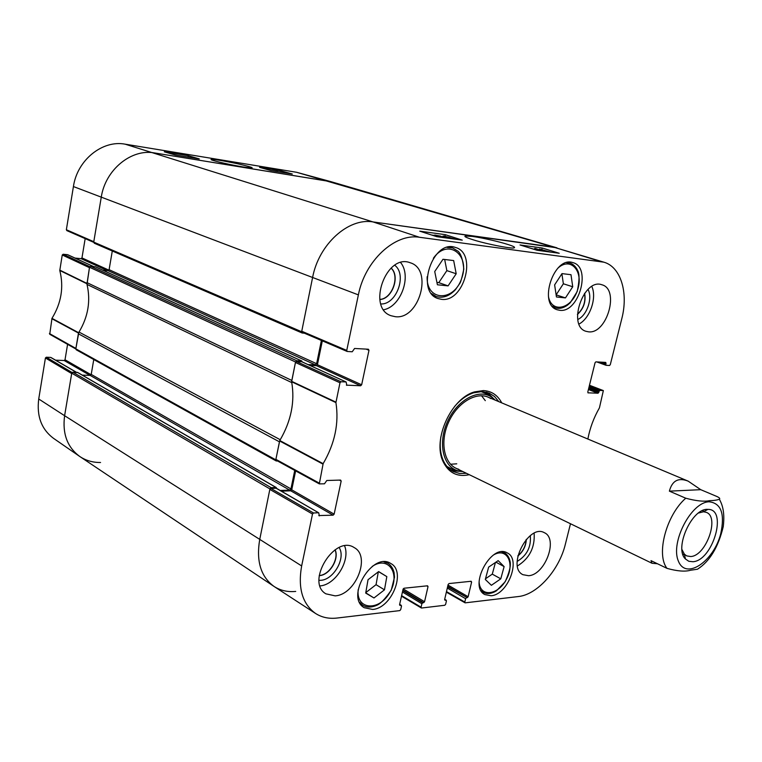 <?xml version="1.0" encoding="UTF-8"?>
<svg xmlns="http://www.w3.org/2000/svg" width="762" height="762" viewBox="0 0 762 762"><rect width="100%" height="100%" fill="white"/><g stroke="black" fill="none" stroke-linecap="round" stroke-linejoin="round"><path stroke-width="1.14" d="M38.729 398.993C36.547 416.281 41.529 429.435 53.673 438.445L79.677 456.428C67.285 447.218 62.255 433.645 64.608 415.709L71.676 373.57L45.425 357.988L38.729 398.993L64.608 415.709C62.255 433.816 67.37 447.456 79.981 456.628L273.929 586.369C260.842 576.739 256.099 561.165 259.69 539.648C256.08 561.28 260.89 576.901 274.11 586.492L315.468 613.41C302.381 603.875 297.771 588.054 301.647 565.947L312.506 514.036L313.544 512.997L270.843 488.413L269.834 489.404L259.69 539.648L269.929 488.918L271.196 487.68L276.073 487.518L276.511 488.347M72.095 372.513L46.291 357.226L45.425 357.988M46.291 357.226L50.663 357.407L76.333 372.313M51.178 357.711L50.663 357.407M55.569 360.169L64.16 360.512L90.021 375.39M91.116 374.742L65.018 359.769L64.16 360.512M65.018 359.769L67.589 344.329M89.792 266.652L63.122 254.251L62.246 254.984L59.788 270.472C63.96 287.064 61.351 303.019 51.978 318.345L49.749 334.28L75.809 348.967M63.122 254.251L67.513 254.679L93.507 266.557M75.038 258.08L81.096 258.661L107.28 270.567M108.918 270.158L81.963 257.927L81.096 258.661M81.963 257.927L85.173 238.62M330.66 181.585L296.618 172.288L125.13 144.17C102.479 139.76 77.191 160.077 73.419 186.557L66.361 229.743L66.98 230.648M66.361 229.743L93.793 241.697L101.251 197.253C105.308 169.716 131.407 148.476 154.581 152.952L330.879 181.642M86.935 284.14L89.44 267.662L62.246 254.984M49.416 333.527L75.895 348.434L78.857 332.318M100.546 462.496C92.793 462.582 85.839 460.562 79.677 456.428M185.385 156.648L186.642 156.858M180.756 155.896L181.785 156.067M173.66 154.543L176.841 155.257M172.993 154.353L178.156 155.477M279.235 171.898L280.835 172.155M281.559 172.279L283.397 172.574M278.406 171.764L284.216 172.707M272.615 170.821L276.215 171.402M271.434 170.631L277.473 171.45M188.319 155.715L199.263 158.906L175.165 154.991L164.325 151.8L188.319 155.715L188.081 157.086M281.016 170.85L292.284 174.012L270.777 170.526L259.575 167.354L281.016 170.85L280.816 171.907M243.316 166.992L251.403 167.954C254.146 167.916 249.412 166.487 237.211 163.659C222.333 160.582 213.693 159.172 211.312 159.429C208.683 159.658 224.857 163.878 243.316 166.992M448.094 285.874L437.407 284.778L434.731 271.529L442.979 259.28L453.666 260.566L456.2 273.768L448.094 285.874L438.788 282.645L446.856 270.624L444.665 259.48M441.503 299.333L438.169 298.59C415.09 291.941 432.921 238.839 455.457 247.46C477.536 253.184 464.01 302.733 441.503 299.333M384.477 589.826L373.99 597.97L365.703 593.074L368.036 579.711L378.647 571.576L386.82 576.615L384.477 589.826L376.057 584.673L378.314 571.824M559.727 310.296L557.355 309.801C537.734 304.676 553.841 255.556 572.929 262.642C591.807 267.176 578.891 313.287 559.727 310.296M372.628 609.448L364.198 607.695C345.053 597.103 372.789 551.221 390.782 563.499C406.441 571.357 391.811 608.295 372.628 609.448M339.452 480.117L341.176 481.051L340.585 480.079L326.793 480.498L324.479 483.803L319.316 483.889L323.136 463.658C334.88 443.494 339.147 423.139 335.918 402.584L339.976 382.772L341.024 381.762L296.466 361.521L295.446 362.483L291.636 381.772C295.104 401.641 291.151 421.224 279.778 440.531L275.892 459.353L276.52 460.315M341.176 481.051L334.137 514.15L291.741 489.833L290.751 490.814L333.118 515.179L334.137 514.15M333.118 515.179L318.792 515.569M270.843 488.413L276.13 488.232L318.716 512.826L319.345 515.893M318.392 512.75L313.544 512.997M399.621 604.447L401.507 606.114L400.707 609.619L399.793 610.6L336.985 618.049C328.889 618.973 321.716 617.43 315.468 613.41M400.993 605.295L399.612 605.095M426.768 585.873L428.025 586.616L427.539 585.797L403.984 588.235L403.069 589.216L399.593 604.58L400.107 605.399M428.025 586.616L424.548 601.723L403.193 588.874M402.86 590.15L423.653 602.685L424.548 601.723M423.653 602.685L422.786 602.79L402.736 590.683M402.441 591.998L421.891 603.752L422.786 602.79M421.891 603.752L421.091 607.209L401.612 595.646M444.665 599.351L446.427 600.913L445.637 604.314L444.76 605.266L421.586 608.019L421.091 607.209M445.96 600.123L444.675 599.951M470.345 581.349L471.611 582.063L471.164 581.263L449.008 583.568L448.132 584.511L444.656 599.418L445.122 600.218M471.611 582.063L468.135 596.732L447.999 585.092M447.704 586.33L467.277 597.665L468.135 596.732M467.277 597.665L447.589 586.826M447.304 588.064L465.611 598.694L466.468 597.76M465.611 598.694L464.82 602.056L446.475 591.598M570.481 523.751L565.414 544.02C559.27 569.928 537.391 594.693 518.312 596.551L465.268 602.837L464.82 602.056M589.474 385.277L603.352 390.592L599.427 407.87C593.76 417.747 589.912 428.13 587.864 439.026M603.237 390.563L599.865 390.449L589.197 386.372M588.94 387.41L599.075 391.297L599.865 390.449M599.075 391.297L598.799 392.373L588.674 388.487M588.416 389.525L598.018 393.221L598.799 392.373M598.018 393.221L587.95 392.83M603.18 362.274L606.057 363.312L605.695 362.407L595.865 361.864L595.065 362.712L587.797 392.02L588.169 392.916M606.057 363.312L605.78 364.407L599.323 362.055M366.131 349.11L368.979 350.31L368.398 349.234L354.578 348.472L352.225 351.777L347.148 351.463L346.748 350.425L358.378 294.884C364.912 260.747 394.973 233.048 419.491 237.277L603.856 262.176C620.859 266.89 628.574 292.865 621.782 318.754L610.295 364.646L609.514 365.484L606.038 365.284L605.78 364.407M368.979 350.31L361.655 384.781L317.421 364.722L316.421 365.674L360.626 385.772L361.655 384.781M360.626 385.772L346.396 385.143M296.466 361.521L301.771 361.76L346.119 381.981L346.824 385.343M345.881 381.924L341.024 381.762M501.729 402.869C497.643 395.126 491.509 391.02 483.318 390.573L474.564 391.887C451.094 398.24 432.34 439.75 443.084 461.553C448.627 472.935 457.352 477.307 469.268 474.688M395.326 316.697L391.077 315.735C366.512 307.962 386.229 253.022 410.194 262.757C433.407 269.319 419.262 319.945 395.326 316.697M335.128 595.855L325.888 593.827C305.276 582.216 334.813 534.295 354.206 547.602C371.056 556.174 355.73 594.817 335.128 595.855M528.552 575.71L522.942 574.691C506.292 567.147 528.638 523.38 544.344 532.695C558.546 538.591 545.116 575.015 528.552 575.71M588.464 331.813L586.007 331.308C567.09 326.25 583.54 277.739 601.885 284.769C619.963 289.227 606.914 334.451 588.464 331.813M491.09 595.751L484.88 594.598C468.039 586.454 491.395 543.03 507.235 552.898C521.379 559.146 507.892 594.817 491.09 595.751M584.521 293.418C585.873 301.59 583.511 308.534 577.434 314.258M335.013 549.831C339.281 558.965 329.336 575.196 319.24 575.501M391.058 268.119C400.26 276.263 392.02 299.066 379.8 299.399M526.18 539.506C525.723 546.125 522.951 551.545 517.884 555.774M436.94 282.454L438.788 282.645M456.2 273.768L446.856 270.624M365.789 592.598L376.057 584.673M373.99 597.97L365.741 592.826M386.82 576.615L378.543 571.652M565.461 297.904L556.451 296.98L554.622 284.883L561.985 273.615L570.995 274.701L572.729 286.76L565.461 297.904L556.127 294.856L563.366 283.788L561.889 273.777M572.729 286.76L563.366 283.788M491.376 585.311L485.308 579.463L488.652 567.099L498.158 560.642L504.12 566.595L500.786 578.825L491.376 585.311M485.489 578.787L492.281 574.138L495.443 562.489M500.786 578.825L492.281 574.138M504.12 566.595L495.919 562.166M451.799 470.697L462.801 471.554M495.1 400.088L487.185 392.382M494.995 400.04L491.404 396.992C478.679 388.287 457.086 400.012 447.485 421.596C437.626 443.074 443.093 467.03 458.038 470.821L462.705 471.497M490.709 398.564C478.517 390.201 457.829 401.441 448.637 422.119C439.188 442.684 444.427 465.639 458.762 469.268M485.299 400.66L481.498 395.697M450.523 464.248L456.762 463.82M309.81 365.389L316.421 365.674M317.421 364.722L322.316 340.862M603.856 262.176L553.564 247.117L373.018 221.923C348.396 217.57 318.678 244.335 312.572 277.616L301.752 331.232L302.162 332.251L346.977 351.349M276.682 488.547L276.13 488.232M281.34 491.147L290.751 490.814M291.741 489.833L295.627 470.897M449.437 238.392L450.923 238.592M454.647 239.097L448.751 237.23L443.713 236.553L443.027 236.039L444.351 236.144L456.133 239.306M447.837 238.182L448.008 237.449M445.151 237.325L445.275 236.801M529.104 247.793L538.21 250.422M534.495 249.269L534.695 248.422L535.638 248.545L542.087 250.946M541.144 250.822L534.695 248.422M540.448 249.669L544.182 250.441L540.448 249.669M546.468 251.546L544.62 250.708L549.545 251.965M545.135 251.365L539.391 249.079L550.859 252.136M435.092 236.144L438.321 236.887M432.53 235.306L434.149 235.629M434.073 235.496L439.36 237.03M431.74 235.058L434.102 235.344M442.627 237.468L440.827 236.544L446.246 237.963M440.693 236.334L447.665 238.154M441.169 237.277L434.74 235.048L440.741 236.144M537.058 250.269L520.017 244.954L542.211 248.012L559.241 253.27L537.058 250.269M542.211 248.012L541.839 249.526M436.702 236.668L419.748 231.153L445.265 234.667L462.267 240.135L436.702 236.668M445.265 234.667L444.913 236.23M472.507 236.43L465.382 236.03C463.458 236.43 467.125 238.011 476.402 240.792C487.594 244.021 506.911 248.021 513.074 248.06C516.369 247.679 514.198 246.355 506.559 244.078C501.063 242.287 484.622 238.182 472.507 236.43M577.787 319.478C586.931 315.563 592.922 297.999 588.007 289.427M584.635 293.256C586.092 301.6 583.692 308.658 577.434 314.449M579.034 324.041C590.036 318.278 597.084 297.656 591.817 286.493M380.838 303.962C396.478 304.857 407.384 274.682 394.773 265.271M391.116 268.072C400.526 276.149 392.163 299.333 379.809 299.476M383.667 309.763C400.888 306.591 411.899 276.187 400.66 262.604M319.059 580.253C332.308 581.758 346.443 558.66 339.147 547.554M335.109 549.773C339.557 558.917 329.422 575.462 319.23 575.615M320.069 585.921C335.661 584.787 350.625 560.28 344.615 545.935M517.141 561.432C526.875 555.593 531.266 546.992 530.304 535.629M526.342 539.334C525.942 546.154 523.103 551.717 517.827 556.012M517.446 565.976C529.485 558.403 535.048 547.497 534.133 533.238M454.485 406.613C460.315 399.717 466.658 395.126 473.516 392.84L481.975 391.563L489.08 393.059L494.5 396.469L498.786 401.631M466.411 473.297L459.696 473.488L453.552 471.678C448.989 469.411 445.503 465.563 443.103 460.143C440.284 453.485 439.541 445.684 440.865 436.759M698.487 513.026L703.526 511.769L706.345 512.369C719.909 517.065 706.041 556.031 690.715 556.527L686.676 555.898L684.371 554.174L681.971 549.564M692.877 561.727C712.841 560.822 727.986 508.711 707.888 509.397C692.144 507.663 673.76 548.345 685.467 559.013L688.8 561.28L692.877 561.727M657.463 563.756L651.996 563.261L651.015 560.642L667.007 568.366C677.237 571.214 685.076 571.833 690.505 570.243L697.487 569.224L700.859 566.804M669.388 491.147C672.16 480.641 678.418 477.307 688.172 481.146L700.735 489.68L717.013 496.548C719.547 497.757 720.319 498.653 719.338 499.215C717.175 500.101 713.851 500.596 709.365 500.682C704.012 501.806 696.135 500.986 685.762 498.215L669.388 491.147L700.735 489.68M304.371 333.194L302.152 333.013L301.647 331.737L312.572 277.616C318.678 244.335 348.396 217.57 373.018 221.923L556.955 247.84L331.137 181.718L154.581 152.952C131.407 148.476 105.308 169.716 101.251 197.253L93.726 242.116L94.498 243.269M295.713 591.426C287.531 592.198 280.264 590.512 273.929 586.369M77.753 372.57L72.857 372.189L71.742 373.17L64.608 415.709L301.647 565.947M280.187 490.471L289.703 490.137L290.941 488.918L294.742 470.411M93.764 359.54L91.221 374.418L90.126 375.39L82.296 375.133M277.635 461.029L276.187 460.953L275.796 459.848L279.435 441.827L78.353 333.785L75.829 348.844L76.238 349.796L276.187 460.953M280.073 440.045L280.254 439.731C291.084 420.948 294.932 401.907 291.779 382.6L291.732 382.267M95.469 266.852L90.63 266.29L89.506 267.252L87.001 284.417C90.821 300.866 88.154 316.744 79.01 332.061L78.353 333.785M86.935 282.607L291.817 380.448L295.542 361.988L296.818 360.778L301.723 361.007L302.152 361.883M307.991 364.55L315.373 364.874L316.63 363.684L321.393 340.462M112.29 251.003L109.099 269.691L107.994 270.634L102.775 270.158M419.491 237.277L373.018 221.923L125.13 144.17M600.37 261.423L553.564 247.117L296.618 172.288M86.811 283.34L59.769 270.11M59.788 270.472L86.83 283.712M78.61 332.708L51.978 318.345M51.845 318.687L78.467 333.061M358.378 294.884L73.419 186.557M433.359 258.27C447.685 237.734 470.364 254.441 461.772 278.13C454.162 302.095 426.158 301.6 427.149 276.701M372.199 566.433C388.791 555.088 401.012 574.558 389.544 592.903C378.762 611.705 355.825 609.819 358.207 589.626M359.588 602.294L362.702 605.247C366.741 607.619 371.408 607.628 376.714 605.304C380.295 603.999 385.134 598.97 391.239 590.226L394.497 577.167L394.068 572.557C393.04 568.404 391.001 565.309 387.953 563.28L383.934 561.861M431.502 293.57L436.207 296.504C442.884 298.456 449.285 296.189 455.438 289.703L459.648 283.645C460.562 282.769 461.953 277.93 463.81 269.129C462.905 259.852 460.991 253.889 458.057 251.25L452.628 247.936L447.084 247.421M557.736 268.31C570.662 256.051 584.054 271.52 577.482 290.198C571.586 309.077 551.621 313.792 548.449 296.523M552.25 306.162L555.336 307.848C559.251 309.029 563.289 308.134 567.471 305.162L570.262 302.733L577.167 291.636C579.32 281.569 579.606 274.777 578.015 271.262C576.215 267.071 573.586 264.338 570.119 263.061L566.595 262.652M493.909 554.736C507.121 547.297 515.093 563.689 506.378 579.377C498.158 595.351 480.155 597.57 479.136 582.244M481.032 590.569L483.232 592.341C486.508 594.065 490.261 593.922 494.49 591.912L496.472 590.788L505.149 581.797C509.273 572.681 510.95 566.023 510.169 561.832C509.33 557.593 507.435 554.565 504.482 552.736L501.815 551.831M494.538 399.564L486.185 392.116M450.933 470.125L462.039 471.468M492.128 397.488L488.518 394.449L480.832 391.554M446.97 466.477L454.228 470.335L458.895 471.03M445.198 237.334L445.399 236.477M291.636 381.772L335.918 402.584M335.928 402.136L291.636 381.333M323.136 463.658L279.778 440.531M279.606 440.969L322.955 464.106M295.446 362.483L339.976 382.772M346.748 350.425L301.752 331.232M319.011 482.975L275.892 459.353M269.834 489.404L312.506 514.036M596.827 361.921L605.942 365.236M720.7 533.905C713.461 561.88 685.695 580.339 678.351 561.013C670.198 542.373 691.248 502.006 709.127 501.787C721.204 503.177 725.062 513.883 720.7 533.905M667.007 568.366C655.911 554.498 666.274 515.064 685.762 498.215M71.742 373.17L269.929 488.918M72.857 372.189L271.196 487.68M77.362 372.342L276.073 487.518M90.126 375.39L289.703 490.137M91.221 374.418L290.941 488.918M75.829 348.844L275.796 459.848M79.01 332.061L280.254 439.731M87.001 284.417L291.779 382.6M89.506 267.252L295.542 361.988M90.63 266.29L296.818 360.778M95.164 266.719L301.723 361.007M107.994 270.634L315.373 364.874M109.099 269.691L316.63 363.684M93.726 242.116L301.647 331.737M76.505 372.313L50.959 357.492M66.78 230.591L93.707 242.345M93.621 266.576L67.732 254.737M387.953 563.28L385.601 561.899M362.702 605.247L360.388 603.78M452.628 247.936L449.475 246.945M436.207 296.504L433.111 295.399M570.119 263.061L567.842 262.376M555.336 307.848L553.098 307.096M504.482 552.736L502.72 551.802M483.232 592.341L481.498 591.35M491.404 396.992L492.223 397.554M458.038 470.821L459.01 471.059M442.989 236.239L442.865 236.763M542.42 250.498L542.296 250.974M466.134 237.258L465.382 236.03M443.103 460.143L443.084 461.553M473.516 392.84L474.564 391.887M302 361.817L346.119 381.981M302.162 332.251L347.148 351.463M276.206 460.248L319.316 483.889M276.454 488.309L318.716 512.826M399.65 604.342L401.298 605.352M421.3 607.962L401.488 596.189M465.01 602.79L446.351 592.15M444.694 599.265L446.227 600.17M596.779 361.912L606.038 365.284M589.483 385.258L603.352 390.592M684.371 554.174L685.467 559.013M703.526 511.769L707.888 509.397M682.8 554.079L684.533 554.888M702.421 510.654L704.174 511.426M697.487 569.224C709.717 561.394 718.309 547.173 723.262 526.58C725.214 510.445 721.433 503.025 719.338 499.205M688.172 481.146L487.909 397.069M651.996 563.261L455.79 468.144M77.591 372.408L276.311 487.575M95.326 266.757L301.895 361.045M94.25 243.202L302.152 333.013"/></g></svg>
